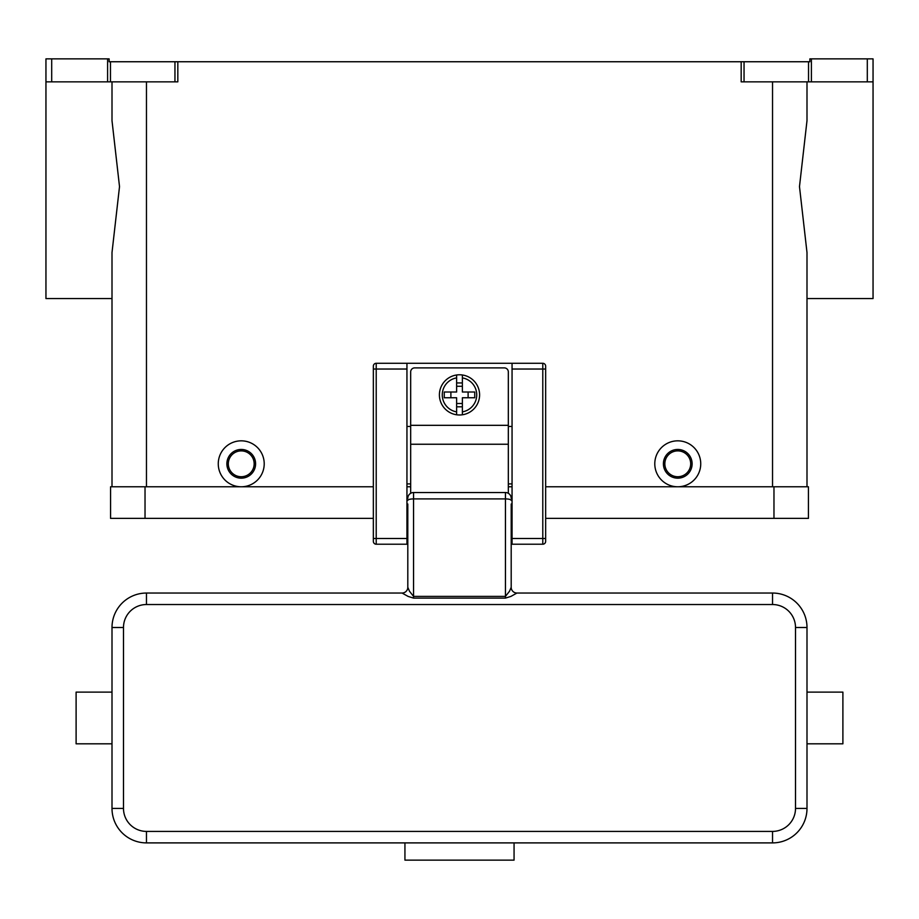 <?xml version="1.0" encoding="UTF-8"?>
<svg xmlns="http://www.w3.org/2000/svg" width="919" height="919" viewBox="0 0 919 919"><rect width="100%" height="100%" fill="white"/><g stroke="black" fill="none" stroke-linecap="round" stroke-linejoin="round"><path stroke-width="1.38" d="M873.05 81.848L873.05 58.873L867.306 58.873L867.306 81.848L873.05 81.848L873.05 298.56L806.997 298.56L806.997 486.783L806.997 252.553L799.484 186.614L806.997 120.676L806.997 81.848M110.464 61.745L109.131 61.745L109.131 58.873L107.592 58.873L107.592 81.848L110.464 81.848L110.464 61.745L174.955 61.745L174.955 81.848L177.827 81.848L177.827 61.745L741.173 61.745L741.173 81.848L867.306 81.848M811.408 81.848L811.408 58.873L809.869 58.873L809.869 61.745L741.173 61.745M177.827 61.745L174.955 61.745M811.408 58.873L867.306 58.873M107.592 58.873L45.95 58.873L45.95 81.848L51.694 81.848L51.694 58.873M112.003 81.848L112.003 120.676L119.516 186.614L112.003 252.553L112.003 486.783L112.003 298.56L45.95 298.56L45.95 81.848M174.955 81.848L110.464 81.848M241.237 486.783A22.975 22.975 0 0 1 218.262 463.808A22.975 22.975 0 0 1 241.237 440.833A22.975 22.975 0 0 1 264.212 463.808A22.975 22.975 0 0 1 241.237 486.783M677.762 486.783A22.975 22.975 0 0 1 654.787 463.808A22.975 22.975 0 0 1 677.762 440.833A22.975 22.975 0 0 1 700.737 463.808A22.975 22.975 0 0 1 677.762 486.783M677.762 478.167A14.359 14.359 0 0 0 692.122 463.808A14.359 14.359 0 0 0 677.762 449.448A14.359 14.359 0 0 0 663.403 463.808A14.359 14.359 0 0 0 677.762 478.167M677.762 476.731A12.923 12.923 0 0 0 690.686 463.808A12.923 12.923 0 0 0 677.762 450.884A12.923 12.923 0 0 0 664.839 463.808A12.923 12.923 0 0 0 677.762 476.731M241.237 449.448A14.359 14.359 0 0 1 255.597 463.808A14.359 14.359 0 0 1 241.237 478.167A14.359 14.359 0 0 1 226.878 463.808A14.359 14.359 0 0 1 241.237 449.448M241.237 450.884A12.923 12.923 0 0 1 254.161 463.808A12.923 12.923 0 0 1 241.237 476.731A12.923 12.923 0 0 1 228.314 463.808A12.923 12.923 0 0 1 241.237 450.884M107.592 81.848L51.694 81.848M773.97 518.373L808.433 518.373L808.433 486.783L773.97 486.783L773.97 518.373L545.656 518.373M373.344 486.783L110.567 486.783L110.567 518.373L373.344 518.373M406.945 486.783L410.678 486.783M508.322 486.783L512.055 486.783M545.656 486.783L773.97 486.783M373.344 366.164A2.872 2.872 0 0 1 376.216 363.292A2.872 2.872 0 0 0 373.344 366.164L373.344 541.348A2.872 2.872 0 0 0 376.216 544.22L376.216 363.292L512.055 363.292L512.055 544.22L542.784 544.22A2.872 2.872 0 0 0 545.656 541.348L545.656 366.164A2.872 2.872 0 0 0 544.818 364.131A2.872 2.872 0 0 1 545.656 366.164M512.055 363.292L542.784 363.292A2.872 2.872 0 0 1 544.818 364.131M373.344 541.348A2.872 2.872 0 0 0 376.216 544.22L406.945 544.22L406.945 363.292M512.055 483.911L508.322 483.911M410.678 483.911L406.945 483.911M410.678 426.473L406.945 426.473M512.055 426.473L508.322 426.473M410.678 493.296L410.678 371.908A4.021 4.021 0 0 1 414.699 367.887L504.301 367.887A4.021 4.021 0 0 1 508.322 371.908L508.322 493.296M459.5 374.78A20.103 20.103 0 0 1 462.372 374.986L462.372 392.011L474.744 392.011L474.744 397.755L462.372 397.755L462.372 414.779A20.103 20.103 0 0 1 456.628 414.779L456.628 397.755L444.256 397.755L444.256 392.011L456.628 392.011L456.628 374.986A20.103 20.103 0 0 1 459.5 374.78M462.372 374.986L462.372 377.893A17.231 17.231 0 0 1 462.372 411.873L462.372 414.779A20.103 20.103 0 0 0 462.372 374.986A20.103 20.103 0 0 1 462.372 414.779M468.116 397.755L468.116 392.011M456.628 382.947L462.372 382.947M462.372 386.267L456.628 386.267M456.628 377.893L456.628 374.986A20.103 20.103 0 0 0 456.628 414.779L456.628 411.873A17.231 17.231 0 0 1 456.628 377.893M450.884 392.011L450.884 397.755M462.372 406.818L456.628 406.818M456.628 403.498L462.372 403.498M407.806 512.055L406.945 512.055M407.806 504.014L407.806 587.298A5.744 5.744 0 0 1 402.062 593.042L146.466 593.042A34.462 34.462 0 0 0 112.003 627.505L112.003 808.433A34.462 34.462 0 0 0 146.466 842.895L772.534 842.895A34.462 34.462 0 0 0 806.997 808.433L806.997 627.505A34.462 34.462 0 0 0 772.534 593.042L516.938 593.042L510.895 596.408L505.45 598.108L413.55 598.108L408.105 596.408L402.062 593.042M407.806 537.684L407.806 526.989L406.945 526.989M516.938 593.042L516.938 593.042A5.744 5.744 180 0 1 511.194 587.298L509.517 591.239L505.45 596.385L413.55 596.385L409.483 591.239L407.806 587.298M511.194 587.298L511.194 504.014M512.055 526.989L511.194 526.989L511.194 537.684M512.055 512.055L511.194 512.055M806.997 743.816L842.895 743.816L842.895 692.122L806.997 692.122M407.806 500.396A5.744 1.482 0 0 1 409.483 499.35A5.744 1.482 0 0 1 413.55 498.914L413.55 492.527A5.744 5.744 0 0 0 407.806 498.27A5.744 5.744 0 0 1 409.483 494.204M413.55 492.527L505.45 492.527L505.45 598.108M509.517 494.204A5.744 5.744 0 0 1 511.194 498.27A5.744 5.744 0 0 0 505.45 492.527M514.066 842.895L514.066 860.127L404.934 860.127L404.934 842.895M112.003 743.816L76.105 743.816L76.105 692.122L112.003 692.122M744.045 81.848L744.045 61.745M808.536 61.745L808.536 81.848M772.534 486.783L772.534 81.848M146.466 486.783L146.466 81.848M145.03 486.783L145.03 518.373M512.055 538.477L545.656 538.477M542.784 363.292L542.784 369.036L545.656 369.036M512.055 369.036L542.784 369.036L542.784 544.22A2.872 2.872 0 0 0 545.656 541.348M406.945 369.036L373.344 369.036M373.344 538.477L406.945 538.477M410.678 425.325L508.322 425.325M410.678 444.245L508.322 444.245M511.194 500.396A5.744 1.482 180 0 0 509.517 499.35A5.744 1.482 180 0 0 505.45 498.914L413.55 498.914L413.55 598.108M146.466 593.042L146.466 604.53L772.534 604.53A22.975 22.975 0 0 1 795.509 627.505L795.509 808.433L806.997 808.433M772.534 593.042L772.534 604.53M806.997 627.505L795.509 627.505M795.509 808.433A22.975 22.975 0 0 1 772.534 831.408L772.534 842.895M772.534 831.408L146.466 831.408L146.466 842.895M112.003 627.505L123.491 627.505A22.975 22.975 0 0 1 146.466 604.53M146.466 831.408A22.975 22.975 0 0 1 123.491 808.433L112.003 808.433M123.491 808.433L123.491 627.505"/></g></svg>

